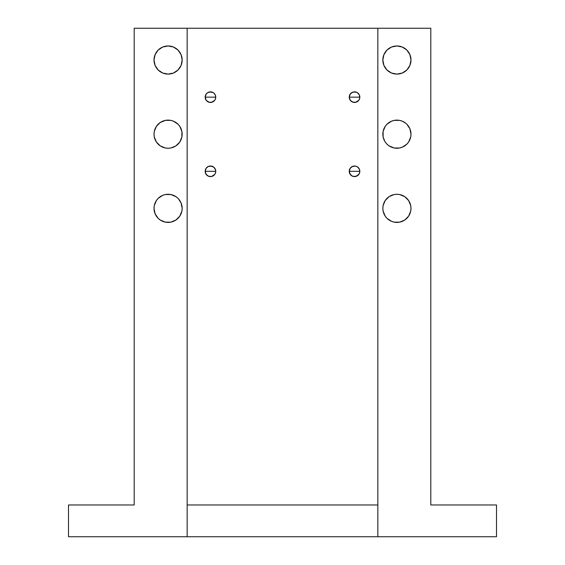 <?xml version="1.0" encoding="UTF-8"?>
<svg xmlns="http://www.w3.org/2000/svg" width="565" height="565" viewBox="0 0 565 565"><rect width="100%" height="100%" fill="white"/><g stroke="black" fill="none" stroke-linecap="round" stroke-linejoin="round"><path stroke-width="0.85" d="M213.415 175.708L214.87 174.253L215.661 172.339L215.661 170.277L214.206 167.565L211.494 166.11L209.431 166.11L207.517 166.901L206.055 168.363L205.264 170.277L205.575 173.349L205.166 171.308L215.759 171.308L215.35 173.356L215.759 171.308A5.297 5.297 0 0 1 210.463 176.605A5.297 5.297 0 0 1 205.166 171.308L206.07 174.26L208.429 176.202L211.508 176.499L214.707 174.479M211.494 176.506L209.417 176.499L211.508 176.499M206.225 100.33L205.166 97.152L215.759 97.152L215.35 99.2L215.759 97.152A5.297 5.297 0 0 1 210.463 102.449A5.297 5.297 0 0 1 205.166 97.152L206.07 100.104L208.414 102.039L211.508 102.343L214.7 100.33M212.511 102.039L210.47 102.449L213.408 101.559L214.87 100.097L215.661 98.183L215.661 96.121L214.87 94.207L213.408 92.745L210.463 91.855L207.517 92.745L206.055 94.207L205.264 96.121L205.264 98.183L206.055 100.097L207.517 101.559L210.463 102.449L208.414 102.039M350.293 174.472L349.241 171.308L359.834 171.308L359.425 173.356L359.834 171.308A5.297 5.297 0 0 1 354.538 176.605A5.297 5.297 0 0 1 349.241 171.308L350.145 174.26L352.511 176.202L355.583 176.499L358.775 174.479M356.755 176.118L353.499 176.499M351.585 175.708L353.492 176.499L355.583 176.499M353.492 176.499L352.511 176.202M350.3 100.33L349.241 97.152L359.834 97.152L359.425 99.2L359.834 97.152A5.297 5.297 0 0 1 354.538 102.449A5.297 5.297 0 0 1 349.241 97.152L350.145 100.104L352.489 102.039L355.583 102.343L358.775 100.33M356.586 102.039L354.545 102.449L357.49 101.552M215.35 99.186L214.855 100.111M205.575 173.349L207.517 175.715L209.431 176.506M209.417 176.499L208.414 176.195M215.35 173.342L214.855 174.267M357.483 101.559L358.945 100.097L359.736 98.183L359.432 95.125L357.483 92.745L355.569 91.954L353.506 91.954L350.794 93.409L349.339 96.121L349.339 98.183L350.131 100.097L351.592 101.559L354.538 102.449L352.489 102.039M359.425 99.193L358.937 100.104M349.65 173.342L351.592 175.715M355.569 176.506L357.483 175.715L359.425 173.356M410.981 60.031A14.069 14.069 0 0 1 396.913 74.1A14.069 14.069 0 0 1 382.844 60.031L383.918 65.413L386.961 69.982L391.531 73.026L396.913 74.1L402.294 73.026L406.864 69.982L409.908 65.413L410.981 60.031L409.908 54.65L406.864 50.08L402.294 47.036L396.913 45.963L391.531 47.036L386.961 50.08L383.918 54.65L382.844 60.031A14.069 14.069 0 0 1 396.913 45.963A14.069 14.069 0 0 1 410.981 60.031M404.731 145.883L402.294 147.183L406.864 144.139L408.608 142.006L410.713 136.935L410.981 134.188A14.069 14.069 0 0 1 396.913 148.256A14.069 14.069 0 0 1 382.844 134.188L383.112 131.44L383.112 136.935L384.836 141.405M406.864 218.295L404.731 220.039L408.608 216.162L410.713 211.091L410.981 208.344A14.069 14.069 0 0 1 396.913 222.412A14.069 14.069 0 0 1 382.844 208.344L383.112 211.091L382.844 208.344A14.069 14.069 0 0 1 396.913 194.275A14.069 14.069 0 0 1 410.981 208.344L410.713 205.596L408.608 200.526L404.731 196.648L399.66 194.544L396.913 194.275L394.165 194.544L389.32 196.5M182.156 60.031A14.069 14.069 0 0 1 168.088 74.1A14.069 14.069 0 0 1 154.019 60.031L155.093 65.413L158.136 69.982L162.706 73.026L168.088 74.1L173.469 73.026L178.039 69.982L181.082 65.413L182.156 60.031L181.082 54.65L178.039 50.08L173.469 47.036L168.088 45.963L162.706 47.036L158.136 50.08L155.093 54.65L154.019 60.031A14.069 14.069 0 0 1 168.088 45.963A14.069 14.069 0 0 1 182.156 60.031M175.906 145.883L179.783 142.006L181.888 136.935L181.888 131.44L182.156 134.188A14.069 14.069 0 0 1 168.088 148.256A14.069 14.069 0 0 1 154.019 134.188L154.287 136.935L156.392 142.006L160.269 145.883L165.34 147.988L168.088 148.256L170.835 147.988L175.68 146.031M160.269 196.648L162.706 195.349L158.136 198.393L156.392 200.526L154.287 205.596L154.019 208.344A14.069 14.069 0 0 1 168.088 194.275A14.069 14.069 0 0 1 182.156 208.344A14.069 14.069 0 0 1 168.088 222.412A14.069 14.069 0 0 1 154.019 208.344L155.093 213.725L158.136 218.295L160.269 220.039L165.34 222.144L170.835 222.144L175.906 220.039L179.783 216.162L181.888 211.091L182.156 208.344L181.888 211.091M134.188 283.432L134.188 504.969L68.506 504.969L68.506 536.75L68.506 504.969L134.188 504.969L134.188 28.25L134.188 283.432M430.812 504.969L430.812 28.25L134.188 28.25L377.844 28.25L377.844 504.969L187.156 504.969L377.844 504.969L377.844 536.75L187.156 536.75L187.156 28.25L187.156 536.75L68.506 536.75L377.844 536.75L377.844 28.25L430.812 28.25L430.812 504.969L496.494 504.969L430.812 504.969M159.161 219.22L158.136 218.295M182.156 208.344L181.082 202.962L178.356 198.725M179.783 200.526L180.164 201.126M179.783 142.013L179.366 142.592M158.136 124.236L160.269 122.492L156.392 126.369L154.287 131.44L154.019 134.188A14.069 14.069 0 0 1 168.088 120.119A14.069 14.069 0 0 1 182.156 134.188M496.494 536.75L496.494 504.969L496.494 536.75L377.844 536.75L496.494 536.75M385.217 142.006L386.644 143.807M405.84 123.311L402.294 121.193L399.66 120.387L394.165 120.387L391.531 121.193L386.961 124.236L385.217 126.369L383.112 131.44M385.217 200.519L385.634 199.939M205.568 173.335L206.055 174.253M212.489 176.202L213.408 175.715M358.945 174.253L359.736 172.339L359.432 169.281L357.483 166.901L355.569 166.11L352.511 166.414L350.131 168.363L349.339 170.277L349.643 173.335M386.961 144.139L389.094 145.883L394.165 147.988L399.66 147.988L402.294 147.183M382.844 134.188A14.069 14.069 0 0 1 396.913 120.119A14.069 14.069 0 0 1 410.981 134.188L409.908 128.806L406.864 124.236M383.112 211.091L385.217 216.162L386.961 218.295L391.531 221.339L394.165 222.144L399.66 222.144L404.731 220.039M389.094 196.648L385.217 200.526L383.112 205.596L382.844 208.344M181.888 131.44L179.783 126.369L178.039 124.236L173.469 121.193L170.835 120.387L165.34 120.387L160.269 122.492M178.039 198.393L175.906 196.648L170.835 194.544L165.34 194.544L162.706 195.349M349.643 169.274L349.241 171.308A5.297 5.297 0 0 1 354.538 166.011A5.297 5.297 0 0 1 359.834 171.308L359.425 169.26L358.281 167.558L359.425 169.26L359.834 171.308L349.241 171.308L350.321 168.102M355.583 166.117L354.53 166.011L355.583 166.117M353.259 166.167L354.53 166.011L351.585 166.908L350.138 168.363M349.643 95.118L349.241 97.152A5.297 5.297 0 0 1 354.538 91.855A5.297 5.297 0 0 1 359.834 97.152L359.425 95.104L358.281 93.402L359.425 95.104L359.834 97.152L349.241 97.152L350.314 93.952M353.245 92.017L356.706 92.321M358.281 93.402L356.564 92.257M355.576 91.961L353.499 91.961M352.348 92.328L350.138 94.2M205.575 169.274L205.166 171.308A5.297 5.297 0 0 1 210.463 166.011A5.297 5.297 0 0 1 215.759 171.308L215.35 169.26L214.206 167.558L215.35 169.26L215.759 171.308L205.166 171.308L206.239 168.116M209.184 166.167L212.602 166.463M208.28 166.477L206.063 168.363M205.272 96.107L205.166 97.152A5.297 5.297 0 0 1 210.463 91.855A5.297 5.297 0 0 1 215.759 97.152L215.35 95.104L214.206 93.402L215.35 95.104L215.759 97.152L205.166 97.152L206.232 93.967M214.206 93.402L213.457 92.78M209.17 92.017L212.638 92.321M213.408 92.745L211.508 91.961L209.424 91.961M208.273 92.328L207.517 92.752M207.433 92.808L206.063 94.2M205.575 95.118L205.272 96.099M353.485 91.961L352.511 92.257M356.579 92.264L355.583 91.961M358.281 167.558L356.579 166.421M209.41 91.961L208.436 92.257M214.206 167.558L211.508 166.117L208.421 166.421"/></g></svg>
